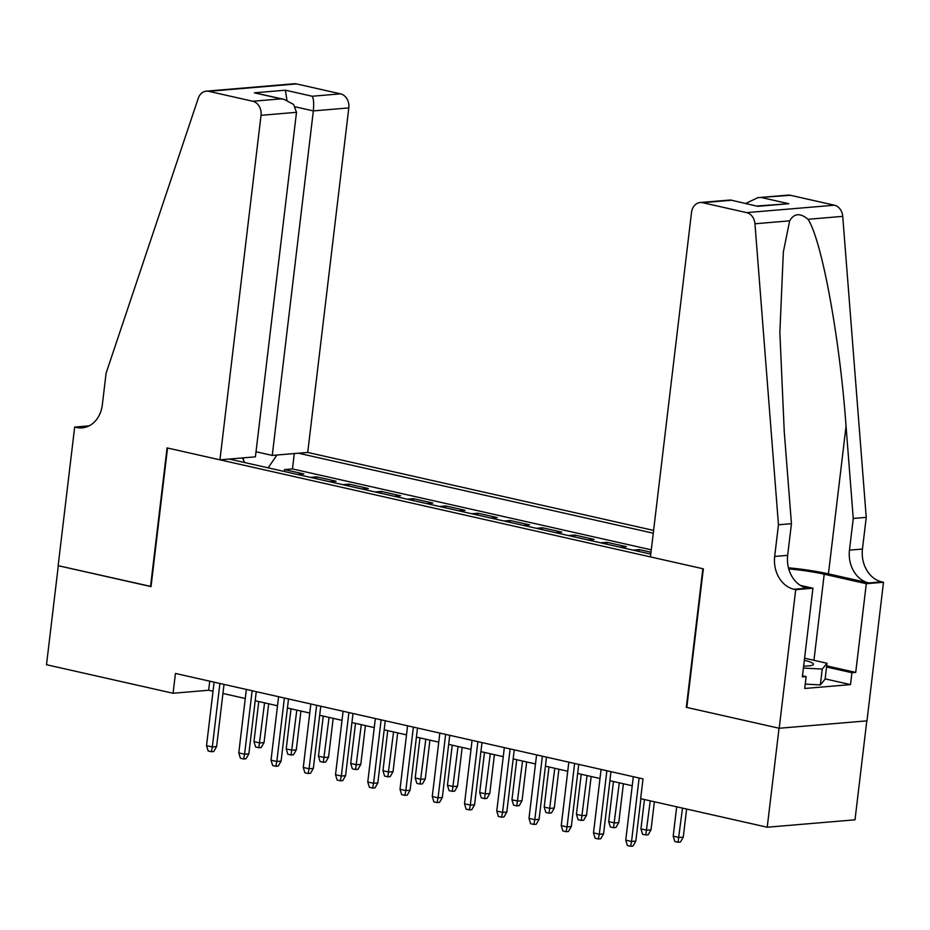 <?xml version="1.0" encoding="UTF-8"?>
<svg xmlns="http://www.w3.org/2000/svg" width="930" height="930" viewBox="0 0 930 930"><rect width="100%" height="100%" fill="white"/><g stroke="black" fill="none" stroke-linecap="round" stroke-linejoin="round"><path stroke-width="1.4" d="M653.604 530.414L307.725 452.433L348.808 107.915L313.34 110.903L295.356 106.845M866.807 720.866L855.007 819.818L767.227 827.223L779.038 728.225L686.317 707.323L702.848 568.718L167.54 448.016L151.02 586.621L58.299 565.719L46.5 664.717L173.073 693.257L208.657 690.246L213.017 691.234M651 552.246L639.236 549.584L639.003 551.455M620.124 547.2L626.332 546.677L606.988 542.318L606.755 544.19M587.876 539.935L594.084 539.412L574.74 535.041L574.508 536.912M555.629 532.658L561.836 532.134L542.492 527.775L542.26 529.647M523.381 525.392L529.589 524.869L510.245 520.498L510.012 522.369M491.133 518.115L497.341 517.591L477.997 513.232L477.776 515.104M458.885 510.849L465.093 510.326L445.749 505.955L445.528 507.838M426.638 503.572L432.845 503.049L413.501 498.689L413.28 500.561M394.39 496.306L400.598 495.783L381.254 491.412L381.033 493.295M362.142 489.029L368.35 488.506L349.006 484.146L348.785 486.018M329.894 481.763L336.102 481.24L316.758 476.869L316.537 478.752M767.227 827.223L640.654 798.684L643.014 778.887L175.433 673.448L173.073 693.257M229.199 459.06L650.779 554.117M653.279 533.216L298.472 453.212M651.291 549.839L292.462 468.929L284.51 469.603L284.289 471.475M297.647 474.486L303.854 473.963L284.51 469.603M310.55 477.392L316.758 476.869M342.798 484.67L349.006 484.146M375.046 491.935L381.254 491.412M407.294 499.212L413.501 498.689M439.541 506.478L445.749 505.955M471.789 513.755L477.997 513.232M504.037 521.021L510.245 520.498M536.284 528.298L542.492 527.775M568.532 535.564L574.74 535.041M600.78 542.841L606.988 542.318M633.028 550.107L639.236 549.584M222.933 693.466L245.264 698.5M255.18 700.743L277.512 705.777M287.428 708.009L309.76 713.043M319.676 715.286L342.007 720.32M351.924 722.552L374.255 727.586M384.171 729.829L406.503 734.863M416.419 737.095L438.751 742.128M448.667 744.372L470.999 749.406M480.915 751.638L503.246 756.671M513.162 758.915L535.494 763.948M545.41 766.181L567.742 771.214M577.658 773.458L599.99 778.491M609.906 780.723L632.237 785.757M209.738 681.19L208.657 690.246M292.462 468.929L294.287 453.561M276.931 455.026L268.166 467.837M244.706 462.547L242.381 457.944M243.311 457.862L243.486 460.129M639.119 778.003L631.551 841.464L635.818 841.104L632.97 846.044L630.598 846.242L631.551 841.464L625.75 840.162L633.307 776.701M635.818 841.104L640.875 798.731M630.598 846.242L627.366 845.521L625.75 840.162M683.271 837.105L680.411 842.045L678.04 842.243L674.82 841.511L673.192 836.151L678.993 837.465L683.271 837.105L686.607 809.042M678.04 842.243L682.492 808.124M673.192 836.151L676.691 806.81M803.636 666.113A26.203 3.825 6.8 0 0 812.46 665.183A26.203 3.825 6.8 0 0 811.262 662.451A26.203 3.825 6.8 0 0 804.334 660.265M804.578 658.208L827.014 663.264L825.119 679.109L820.353 684.91L805.24 684.12M827.014 663.264L822.236 669.065L803.392 668.089M820.353 684.91L822.236 669.065M650.442 556.907L691.525 212.389A12.09 9.753 -94.8 0 1 700.185 202.519A12.09 9.753 -94.8 0 1 702.615 202.694L746.639 212.621L834.419 205.205A12.09 9.753 85.2 0 1 842.731 216.365L866.237 517.371L862.459 549.049A28.214 22.773 -94.8 0 0 881.721 581.855L883.5 582.261L866.969 720.855L779.201 728.26L686.805 707.428L703.336 568.835L650.442 556.907M866.237 517.371L853.252 518.463L846.044 426.173C839.778 337.892 821.829 240.207 808.019 219.294C800.219 212.738 794.104 213.249 789.663 220.84L783.339 251.995L779.863 332.58L784.234 431.381L791.442 523.683L787.663 555.361A28.214 22.773 -94.8 0 0 806.938 588.167L793.953 589.26L795.72 589.667L779.201 728.26M791.442 523.683L778.457 524.776L774.678 556.454A28.214 22.773 -94.8 0 0 793.953 589.26M846.044 426.173L828.432 573.868L868.736 582.947A28.214 22.773 -94.8 0 1 849.474 550.142L853.252 518.463M790.395 195.288L757.857 197.66L787.966 195.114A12.09 9.753 85.2 0 1 790.395 195.288L834.419 205.205M789.663 220.84L754.951 223.77L778.457 524.776M826.7 665.868L855.728 672.413L851.927 672.727L826.561 667.008M802.485 675.773L806.136 676.598L804.729 688.479L850.508 684.608L851.927 672.727M806.136 676.598L802.346 676.912L812.925 588.213L795.72 589.667M883.5 582.261L866.295 583.703L824.213 574.217A45.349 6.615 6.8 0 0 788.745 568.916M855.728 672.413L866.295 583.703M828.432 573.868A52.51 7.661 6.8 0 0 788.454 567.823M800.335 585.377L812.925 588.213M754.951 223.77A12.09 9.753 -94.8 0 0 746.639 212.621M850.508 684.608L825.154 678.888M757.857 197.66L745.744 203.438M762.042 197.672L788.814 203.717L757.16 206.007M788.814 203.717L757.729 206.332L730.492 199.996L700.185 202.519M757.729 206.332L730.492 199.996M256.017 451.759L272.257 455.421L313.34 110.903C314.026 103.567 313.654 98.673 312.201 96.243L340.543 93.849L296.531 83.921L208.75 91.326A12.09 9.753 -94.8 0 0 206.321 91.163A12.09 9.753 -94.8 0 0 198.276 98.243L106.101 373.174L102.323 404.852A28.214 22.773 85.2 0 1 82.119 427.881A28.214 22.773 85.2 0 1 76.446 427.475L74.667 427.079L58.148 565.673L151.032 586.47M272.257 455.421L307.725 452.433M150.532 586.505L167.063 447.911L219.945 459.839L261.028 115.32A12.09 9.753 -94.8 0 0 252.774 101.254L208.75 91.326M74.667 427.079L89.117 425.859M219.945 459.839L255.413 456.839L296.496 112.321L261.028 115.32M206.321 91.163L294.101 83.758A12.09 9.753 85.2 0 1 296.531 83.921M340.543 93.849A12.09 9.753 85.2 0 1 348.808 107.915M252.774 101.254L281.116 98.871L284.08 99.336L293.613 104.462L296.496 112.321M281.116 98.871L254.355 92.826L284.08 99.336M254.355 92.826L285.429 90.21L286.917 100.173M606.871 770.738L599.304 834.198L603.57 833.838L600.722 838.779L598.35 838.976L599.304 834.198L593.503 832.885L601.071 769.424M603.57 833.838L610.987 771.668M598.35 838.976L595.119 838.244L593.503 832.885M574.624 763.46L567.056 826.921L571.322 826.561L568.474 831.501L566.103 831.699L567.056 826.921L561.255 825.619L568.823 762.158M571.322 826.561L578.739 764.39M566.103 831.699L562.871 830.978L561.255 825.619M542.376 756.195L534.808 819.656L539.075 819.295L536.226 824.236L533.855 824.433L534.808 819.656L529.007 818.342L536.575 754.881M539.075 819.295L546.491 757.125M533.855 824.433L530.623 823.701L529.007 818.342M510.128 748.917L502.56 812.378L506.827 812.018L503.979 816.959L501.607 817.156L502.56 812.378L496.76 811.076L504.327 747.615M506.827 812.018L514.244 749.847M501.607 817.156L498.375 816.435L496.76 811.076M651.023 829.839L648.163 834.768L645.792 834.966L642.572 834.245L640.944 828.886L646.745 830.199L651.023 829.839L654.371 801.776M645.792 834.966L650.244 800.846M640.944 828.886L644.444 799.544M618.775 822.562L615.916 827.502L613.544 827.7L610.324 826.968L608.697 821.609L614.498 822.922L618.775 822.562L623.402 783.769M613.544 827.7L619.287 782.839M608.697 821.609L613.475 781.526M586.528 815.296L583.668 820.225L581.297 820.423L578.076 819.702L576.449 814.343L582.25 815.657L586.528 815.296L591.154 776.492M581.297 820.423L587.039 775.562M576.449 814.343L581.227 774.26M554.28 808.019L551.42 812.96L549.049 813.157L545.829 812.425L544.201 807.066L550.002 808.379L554.28 808.019L558.907 769.226M549.049 813.157L554.792 768.296M544.201 807.066L548.979 766.983M477.881 741.652L470.313 805.113L474.579 804.752L471.731 809.693L469.359 809.89L470.313 805.113L464.512 803.799L472.08 740.338M474.579 804.752L481.996 742.582M469.359 809.89L466.128 809.158L464.512 803.799M522.032 800.753L519.173 805.682L516.801 805.892L513.581 805.159L511.953 799.8L517.766 801.114L522.032 800.753L526.659 761.949M516.801 805.892L522.544 761.031M511.953 799.8L516.731 759.717M445.633 734.375L438.065 797.835L442.331 797.475L439.483 802.416L437.112 802.613L438.065 797.835L432.264 796.533L439.832 733.073M442.331 797.475L449.748 735.305M437.112 802.613L433.88 801.893L432.264 796.533M489.785 793.476L486.925 798.417L484.553 798.614L481.333 797.882L479.706 792.534L485.518 793.836L489.785 793.476L494.411 754.683M484.553 798.614L490.296 753.753M479.706 792.534L484.484 752.44M413.385 727.109L405.817 790.57L410.084 790.209L407.235 795.15L404.864 795.348L405.817 790.57L400.016 789.256L407.584 725.795M410.084 790.209L417.5 728.039M404.864 795.348L401.644 794.615L400.016 789.256M457.537 786.21L454.689 791.139L452.305 791.349L449.085 790.616L447.458 785.257L453.27 786.571L457.537 786.21L462.164 747.406M452.305 791.349L458.048 746.488M447.458 785.257L452.236 745.174M381.137 719.832L373.569 783.304L377.836 782.944L374.988 787.873L372.616 788.07L373.569 783.304L367.769 781.99L375.336 718.53M377.836 782.944L385.252 720.762M372.616 788.07L369.396 787.35L367.769 781.99M425.289 778.933L422.441 783.874L420.058 784.071L416.838 783.351L415.21 777.992L421.023 779.294L425.289 778.933L429.916 740.14M420.058 784.071L425.8 739.211M415.21 777.992L419.988 737.897M348.89 712.566L341.322 776.027L345.588 775.667L342.74 780.607L340.368 780.805L341.322 776.027L335.521 774.713L343.089 711.252M345.588 775.667L353.005 713.496M340.368 780.805L337.148 780.072L335.521 774.713M393.041 771.668L390.193 776.596L387.822 776.806L384.59 776.073L382.962 770.714L388.775 772.028L393.041 771.668L397.668 732.863M387.822 776.806L393.553 731.945M382.962 770.714L387.74 730.631M316.642 705.289L309.074 768.761L313.34 768.401L310.492 773.33L308.121 773.528L309.074 768.761L303.273 767.448L310.841 703.987M313.34 768.401L320.757 706.219M308.121 773.528L304.9 772.807L303.273 767.448M360.794 764.39L357.945 769.331L355.574 769.529L352.342 768.808L350.715 763.449L356.527 764.751L360.794 764.39L365.42 725.598M355.574 769.529L361.305 724.668M350.715 763.449L355.504 723.366M284.394 698.023L276.826 761.484L281.104 761.124L278.244 766.064L275.873 766.262L276.826 761.484L271.025 760.17L278.593 696.71M281.104 761.124L288.509 698.953M275.873 766.262L272.653 765.529L271.025 760.17M328.546 757.125L325.698 762.054L323.326 762.263L320.094 761.531L318.467 756.171L324.279 757.485L328.546 757.125L333.173 718.32M323.326 762.263L329.057 717.402M318.467 756.171L323.256 716.088M252.146 690.746L244.578 754.218L248.856 753.858L245.997 758.787L243.625 758.996L244.578 754.218L238.778 752.905L246.345 689.444M248.856 753.858L256.262 691.676M243.625 758.996L240.405 758.264L238.778 752.905M296.298 749.847L293.45 754.788L291.078 754.986L287.847 754.265L286.219 748.906L292.032 750.208L296.298 749.847L300.925 711.055M291.078 754.986L296.81 710.125M286.219 748.906L291.009 708.823M219.899 683.48L212.331 746.941L216.609 746.581L213.749 751.521L211.377 751.719L212.331 746.941L206.53 745.639L214.098 682.167M216.609 746.581L224.014 684.41M211.377 751.719L208.157 750.987L206.53 745.639M264.05 742.582L261.202 747.511L258.831 747.72L255.599 746.988L253.971 741.629L259.784 742.942L264.05 742.582L268.677 703.778M258.831 747.72L264.562 702.859M253.971 741.629L258.761 701.546M787.663 555.361L774.678 556.454M849.474 550.142L862.459 549.049M730.968 200.299L702.615 202.694M842.731 216.365L808.019 219.294M868.736 582.947L881.721 581.855M813.948 660.323L824.213 574.217M285.429 90.21L312.201 96.243M87.653 426.533L76.446 427.475"/></g></svg>
